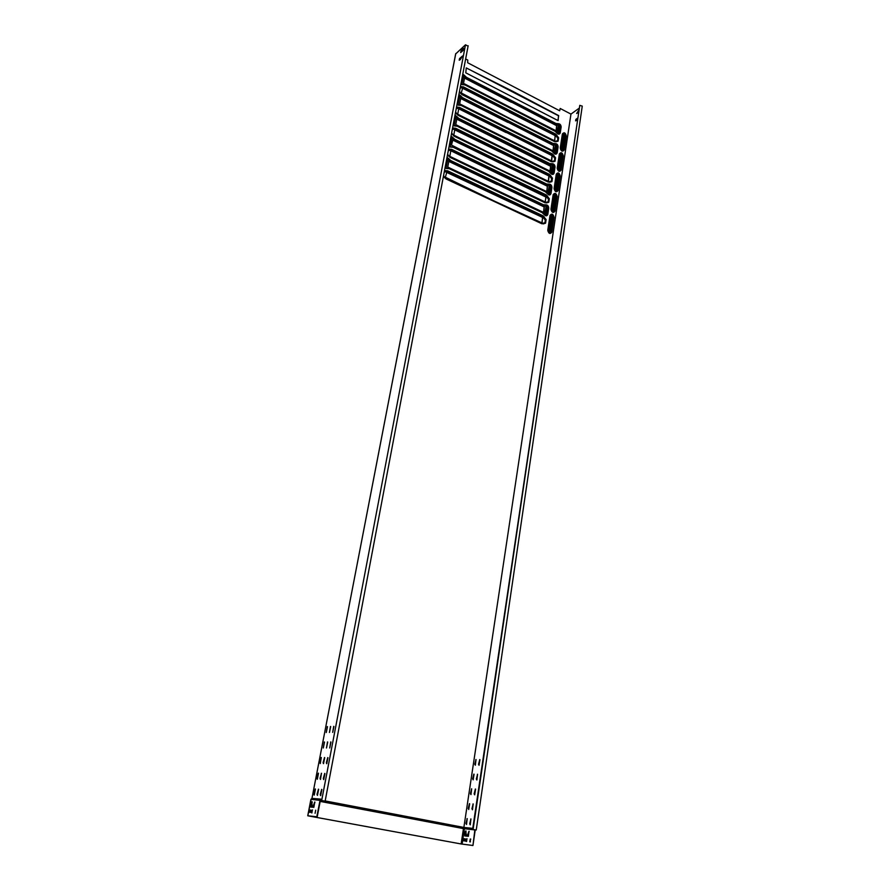 <?xml version="1.0" encoding="UTF-8"?>
<svg xmlns="http://www.w3.org/2000/svg" width="890" height="890" viewBox="0 0 890 890"><rect width="100%" height="100%" fill="white"/><g stroke="black" fill="none" stroke-linecap="round" stroke-linejoin="round"><path stroke-width="1.33" d="M465.815 830.904L466.293 835.043L467.495 835.187L468.986 831.249L468.385 836.3L464.803 835.944L464.992 832.106L465.815 830.904M314.76 801.979L313.858 807.319L310.788 807.074L311.856 801.801L312.156 806.073L313.169 806.173L314.76 801.979M333.705 726.34L332.682 732.392L333.705 726.34M330.746 741.893L329.712 747.989L330.746 741.893M327.743 757.579L326.719 763.731L326.319 762.685L327.743 757.579M324.728 773.399L323.693 779.618L323.281 778.55L324.728 773.399M321.679 789.363L320.634 795.638L320.233 794.548L321.679 789.363M330.468 726.44L329.445 732.47L330.468 726.44M327.509 741.915L326.474 747.989L327.509 741.915M324.516 757.524L323.482 763.653L323.081 762.608L324.516 757.524M321.49 773.265L320.456 779.451L320.055 778.383L321.49 773.265M318.442 789.152L317.407 795.382L316.996 794.303L318.442 789.152M327.264 726.552L326.241 732.537L327.264 726.552M324.305 741.937L323.27 747.989L324.305 741.937M321.312 757.468L320.278 763.564L319.888 762.53L321.312 757.468M318.286 773.132L317.252 779.284L316.862 778.227L318.286 773.132M479.755 759.571L479.054 765.289L478.531 764.31L479.755 759.571M477.574 774.233L476.884 779.996L476.35 778.995L477.574 774.233M475.382 789.007L474.693 794.815L474.147 793.802L475.382 789.007M473.18 803.915L472.479 809.767L471.934 808.732L473.18 803.915M470.944 818.934L470.243 824.841L469.697 823.784L470.944 818.934M476.039 759.515L475.338 765.2L474.815 764.221L476.039 759.515M473.858 774.1L473.157 779.84L472.635 778.839L473.858 774.1M471.667 788.807L470.966 794.592L470.432 793.58L471.667 788.807M469.453 803.637L468.752 809.466L468.207 808.443L469.453 803.637M467.217 818.589L466.516 824.474L465.971 823.428L467.217 818.589M315.249 788.941L314.203 795.137L313.803 794.058L315.249 788.941M320.322 800.566L463.79 827.945L570.957 114.098L560.188 108.469L559.665 110.761L560.188 108.469M465.648 58.951L467.751 60.042L467.673 62.756L559.665 110.761M513.708 91.792L466.249 67.963L465.782 72.824L557.93 120.539L558.686 115.622L513.708 91.792M558.13 120.584L558.486 115.767L466.271 67.896M472.623 829.402L476.239 830.014L582.26 106.11L579.779 105.354L472.623 829.402L476.239 830.014M469.653 803.748L468.73 809.477M467.039 818.633L466.493 824.474M575.908 120.728L577.454 118.581M577.21 120.25L575.585 120.862L575.875 119.36L577.51 118.203M576.998 113.364L578.611 110.738M471.5 788.852L470.944 794.603M474.07 774.211L473.146 779.84M475.894 759.548L475.327 765.211M470.766 818.978L470.232 824.852M473.002 803.948L472.457 809.778M475.594 789.119L474.67 794.826M477.418 774.267L476.862 779.996M479.966 759.682L479.043 765.3M320.278 800.288L324.171 800.956M324.149 801.056L320.411 800.41M474.793 829.725L464.38 828.757L464.068 827.099M578.366 112.385L576.676 113.497L578.667 110.349M578.956 108.358L570.957 114.098M463.657 49.907L460.664 52.588L460.987 50.986L463.011 48.75L463.979 48.294L463.657 49.907M459.54 58.562L462.555 55.959L460.175 59.741L459.207 60.186L459.54 58.562L459.574 59.864M467.94 46.091L465.492 44.8L455.713 53.901M333.928 726.507L332.726 732.359M330.958 742.06L329.756 747.956M327.954 757.746L326.764 763.698M324.928 773.566L323.738 779.573M321.88 789.53L320.678 795.593M330.691 726.618L329.489 732.437M327.72 742.082L326.519 747.956M324.716 757.69L323.526 763.609M321.334 773.321L320.5 779.406M318.642 789.319L317.452 795.348M327.487 726.718L326.285 732.503M324.516 742.115L323.315 747.945M321.168 757.524L320.322 763.531M318.498 773.299L317.296 779.251M315.449 789.107L314.248 795.104M462.466 56.382L459.841 58.729M463.924 48.783L462.433 49.706L461.031 52.265M474.859 829.881L472.946 845.5L475.227 829.925M472.69 828.89L463.79 827.945L463.456 828.612L320.178 801.312M320.189 800.21L320.812 799.12L311.945 798.397L311.133 799.109L320.1 800.032L316.796 816.775L307.74 815.774L460.909 843.931L472.946 845.5M316.796 816.775L308.619 815.952L461.131 843.965L472.579 845.433M317.218 816.853L320.356 800.41M464.079 828.635L474.848 829.947M320.155 801.401L463.879 828.601M465.147 840.994L463.512 840.794L463.79 838.714L465.459 838.903L465.147 840.994M466.015 841.406L466.961 838.614L466.605 841.473L466.015 841.406L466.994 838.647M469.764 841.862L470.265 839.003L470.365 841.929L469.764 841.862L470.754 839.092M311.133 810.156L310.71 812.381L309.308 812.225L309.72 810.022L311.144 810.156L310.12 810.1L309.687 812.27M314.949 802.168L313.725 806.207L312.156 806.073M312.257 801.879L311.111 807.097M312.457 809.856L311.845 812.982M315.705 810.167L315.082 813.315M311.723 798.619L310.877 799.543L307.74 815.774M320.934 800.455L320.678 799.387L311.823 798.575M319.933 800.377L310.944 799.342M463.835 840.827L464.157 838.781L465.492 838.925M466.293 835.043L468.007 835.209L469.175 831.36M465.07 835.966L466.015 831.004M563.459 134.59L564.449 135.658L562.202 150.01M563.359 134.846L564.649 135.514L562.124 150.032L561.223 148.941L563.359 134.846M560.455 154.504L561.434 155.583L559.154 170.135M560.333 154.782L560.745 154.348L561.646 155.439L559.065 170.157L558.175 169.067L560.333 154.782M557.407 174.696L558.386 175.775L556.072 190.549M557.274 174.985L557.707 174.54L558.597 175.642L555.961 190.56L555.082 189.47L557.274 174.985M554.314 195.166L555.293 196.245L552.935 211.23M554.17 195.477L554.626 195.01L555.505 196.112L552.812 211.253L551.956 210.151L554.17 195.477M551.177 215.914L552.167 216.993L549.764 232.201M551.032 216.237L551.511 215.769L552.367 216.871L549.62 232.223L548.774 231.111L551.032 216.237M462.411 76.073L463.1 77.174L461.877 83.382M462.444 75.873L463.29 77.018L462.155 83.004L461.065 83.171M556.261 130.863L556.862 125.557L511.705 101.872L464.547 77.986L463.523 83.382L556.05 130.819L556.651 125.701L511.505 102.105M511.305 102.261L464.269 77.953M558.219 125.635L559.209 126.703L558.208 132.81M558.519 132.399L557.218 131.731L558.486 125.479L559.409 126.569L558.319 132.543M458.55 96.465L459.24 97.577L457.994 103.885M458.584 96.265L459.429 97.422L458.283 103.496L457.182 103.674M553.18 150.833L553.791 145.459L508.268 122.008L460.697 98.389L459.674 103.863L552.968 150.799L553.591 145.604L508.068 122.253M507.845 122.408L460.43 98.356M555.171 145.515L556.161 146.594L555.138 152.78M555.46 152.368L555.048 152.802L554.147 151.701L555.449 145.359L556.372 146.45L555.26 152.502M454.634 117.146L455.335 118.27L454.067 124.678M454.668 116.957L455.524 118.114L454.356 124.277L453.244 124.466M550.042 171.08L550.676 165.64L504.775 142.433L456.804 119.082L455.758 124.622L549.853 171.036L550.799 166.363L456.548 119.038M552.078 165.662L553.079 166.742L552.034 173.027M552.356 172.604L551.933 173.049L551.032 171.948L552.379 165.507L553.28 166.608L552.156 172.738M450.663 138.128L451.364 139.252L450.073 145.76M450.696 137.939L451.553 139.107L450.373 145.348L449.261 145.56M500.792 163.549L452.843 140.064L451.453 145.07L500.158 169.523L546.683 191.561L547.528 186.088L452.598 140.03M546.883 191.606L547.328 186.221L501.037 163.393M548.952 186.088L549.942 187.167L548.874 193.553M549.219 193.119L548.763 193.575L547.884 192.474L549.264 185.932L550.154 187.034L549.019 193.241M446.635 159.41L447.347 160.534L446.024 167.153M446.669 159.232L447.536 160.389L446.335 166.73L445.2 166.953M543.657 212.41L544.335 206.814L497.655 184.141L448.827 161.357L447.759 167.064L543.479 212.365L544.135 206.947L497.454 184.397M497.187 184.553L448.605 161.312M545.781 206.792L546.772 207.871L545.681 214.357M546.037 213.912L545.548 214.379L544.68 213.266L546.104 206.636L546.972 207.748L545.826 214.034M509.536 112.107L462.633 88.154L461.276 92.972L508.947 118.059L554.514 140.776L555.327 135.48L462.355 88.121M554.715 140.82L555.126 135.625L509.336 112.251M551.611 160.923L552.245 155.516L506.532 132.187L458.751 108.702L457.716 114.209L551.411 160.879L552.034 155.65L506.332 132.432M506.099 132.588L458.495 108.658M548.462 181.304L549.108 175.831L454.823 129.54L453.778 135.124L501.938 159.088L548.273 181.271L548.908 175.964L454.367 129.651M545.27 201.974L545.937 196.412L499.457 173.606L450.841 150.677L449.773 156.34L545.092 201.93L546.059 197.135L450.607 150.633M495.363 194.988L446.802 172.115L445.378 177.232L494.729 201.262L541.854 222.878L542.722 217.293L495.841 194.754L495.174 195.121L446.346 172.226M542.055 222.923L542.522 217.416L495.174 195.121M447.559 154.515L450.029 157.363L545.103 202.809L548.774 202.253L549.319 198.715L546.315 194.966L451.541 149.309L448.504 149.509M455.547 112.351L457.972 115.188L551.433 161.713L555.037 161.257L555.571 157.808L552.612 154.081L459.44 107.356L456.459 107.49M444.978 168.166L449.372 168.744L542.232 212.666L544.146 214.557C545.815 216.292 547.038 216.226 547.806 214.379L548.741 208.204C548.607 205.935 547.572 204.811 545.637 204.822L543.456 204.767L450.896 160.645L447.036 157.308M453.032 125.612L457.349 126.28L548.629 171.269L550.51 173.172C552.156 174.896 553.357 174.863 554.103 173.072L555.026 167.075C554.893 164.85 553.869 163.727 551.967 163.693L549.82 163.593L458.828 118.403L455.024 115.066M460.864 84.261L465.103 85.006L554.848 130.997L556.706 132.888C558.33 134.613 559.51 134.613 560.244 132.877L561.134 127.036C561 124.867 559.988 123.743 558.119 123.665L556.005 123.51L466.538 77.352L462.8 74.004M554.058 217.293L551.822 232.168C550.042 234.348 548.696 233.725 547.762 230.276L550.02 215.391C551.789 213.244 553.135 213.878 554.058 217.293L553.191 217.227L550.943 232.101L548.73 232.657M557.173 196.545L554.971 211.208C553.213 213.344 551.878 212.71 550.955 209.295L553.18 194.61C554.926 192.507 556.261 193.152 557.173 196.545L556.317 196.479L554.103 211.141L552.011 211.764M560.255 176.064L558.086 190.538C556.339 192.629 555.015 191.984 554.092 188.602L556.295 174.106C558.019 172.059 559.343 172.716 560.255 176.064L559.398 176.009L557.218 190.482L555.238 191.139M563.292 155.872L561.145 170.146C559.421 172.193 558.108 171.536 557.196 168.188L559.365 153.892C561.078 151.879 562.391 152.546 563.292 155.872L562.436 155.817L560.288 170.09L558.419 170.78M566.296 135.948L564.171 150.032C562.469 152.023 561.156 151.367 560.244 148.04L562.391 133.945C564.093 131.976 565.395 132.643 566.296 135.948L565.439 135.892L563.326 149.976L561.546 150.688M463.768 827.411L325.173 800.933M456.971 104.786L461.254 105.498L551.767 151L553.625 152.891C555.26 154.615 556.45 154.604 557.196 152.835L558.097 146.917C557.963 144.725 556.951 143.602 555.06 143.546L552.935 143.412L462.711 97.733L458.94 94.385M449.027 146.739L453.388 147.362L545.459 191.828L547.35 193.72C549.008 195.455 550.22 195.411 550.977 193.575L551.9 187.501C551.767 185.254 550.743 184.13 548.83 184.119L546.66 184.041L454.89 139.374L451.063 136.037M459.451 91.715L461.854 94.54L554.537 141.588L558.108 141.176L558.631 137.772L555.694 134.056L463.312 86.831L460.353 86.92M451.575 133.289L454.022 136.126L548.296 182.116L551.933 181.616L552.468 178.122L549.486 174.384L455.524 128.193L452.509 128.349M443.476 176.053L445.968 178.912L541.876 223.779L545.57 223.179L546.126 219.585L543.1 215.836L447.503 170.746L444.444 170.98M472.768 828.368L464.157 827.477M320.812 799.12L321.123 800.488M321.668 800.533L465.492 44.8M455.691 53.734L311.945 798.397L455.769 53.589M473.08 829.447L579.779 105.354M464.38 828.757L462.099 844.12M461.131 843.965L463.456 828.612M307.851 815.785L311.144 799.276M560.466 149.031L562.614 134.435C563.848 133.011 564.794 133.489 565.439 135.892L565.35 135.87C564.727 133.589 563.826 133.133 562.658 134.49L562.58 134.156C564.026 132.477 565.139 133.044 565.907 135.87L563.793 149.954L560.967 150.11M560.767 149.809L560.244 148.04M562.391 133.945L560.433 148.252C561.212 151.089 562.335 151.656 563.793 149.954L564.171 150.032M562.658 134.49L560.522 148.585M565.35 135.87L563.225 149.954M557.418 169.211L559.587 154.382C560.834 152.913 561.779 153.392 562.436 155.817L562.346 155.794C561.724 153.503 560.811 153.047 559.632 154.426L559.554 154.104C561.011 152.379 562.135 152.946 562.914 155.794L560.767 170.068L560.199 170.068C559.009 171.481 558.097 171.025 557.463 168.711L557.196 168.188M559.365 153.892L557.385 168.388C558.163 171.258 559.287 171.815 560.767 170.068L561.145 170.146M554.337 189.67L556.517 174.585C557.774 173.094 558.731 173.572 559.398 176.009L559.298 175.986C558.675 173.672 557.763 173.227 556.562 174.64L556.484 174.318C557.963 172.56 559.087 173.116 559.877 175.986L557.696 190.46L557.118 190.46C555.916 191.895 555.004 191.45 554.37 189.125L554.092 188.602M556.295 174.106L554.281 188.802C555.071 191.695 556.206 192.24 557.696 190.46L558.086 190.538M551.21 210.429L553.413 195.077C554.681 193.553 555.649 194.02 556.317 196.479L556.217 196.456C555.582 194.12 554.659 193.675 553.458 195.121L553.369 194.81C554.87 193.019 556.005 193.575 556.795 196.468L554.581 211.13L554.003 211.13C552.79 212.599 551.867 212.154 551.233 209.806L550.955 209.295M553.18 194.61L551.144 209.495C551.933 212.41 553.079 212.955 554.581 211.13L554.971 211.208M548.04 231.478L550.254 215.847C551.544 214.29 552.512 214.746 553.191 217.227L553.091 217.216C552.456 214.857 551.522 214.412 550.309 215.892L550.22 215.591C551.733 213.756 552.879 214.301 553.669 217.216L551.422 232.09L550.843 232.079C549.62 233.592 548.685 233.147 548.051 230.777L547.762 230.276M550.02 215.391L547.962 230.477C548.752 233.414 549.909 233.959 551.422 232.09L551.822 232.168M559.632 154.426L557.463 168.711M562.346 155.794L560.199 170.068M556.562 174.64L554.37 189.125M559.298 175.986L557.118 190.46M553.458 195.121L551.233 209.806M556.217 196.456L554.003 211.13M550.309 215.892L548.051 230.777M553.091 217.216L550.843 232.079M557.563 133.578L559.855 132.799C559.231 134.29 558.208 134.29 556.817 132.81L554.804 130.763L465.07 84.773L460.898 84.072L464.914 84.617L556.083 131.787M460.987 84.138L464.914 84.684L554.848 130.997M462.644 84.239L463.256 84.695M462.166 84.35L462.778 84.806M462.611 75.016L466.104 78.264L555.571 124.389L558.075 124.6L560.188 126.959L559.387 132.821L560.277 126.981L558.063 124.5L555.605 124.3L466.138 78.175L462.633 74.905M462.722 74.415L466.393 77.73L555.861 123.877L558.163 124.055C559.766 124.122 560.633 125.09 560.745 126.959L560.244 132.877M463.757 75.928L464.569 75.35M464.113 76.451L464.925 75.873M466.104 78.264L466.538 77.352M555.571 124.389L556.005 123.51M557.641 124.711L557.685 123.777M558.075 124.6L558.119 123.665M560.188 126.959L561.134 127.036M559.298 132.799L557.018 133.077M554.414 153.514L556.806 152.757C556.172 154.27 555.149 154.293 553.747 152.802L551.711 150.755L461.22 105.265L457.015 104.597L458.906 105.32M553.291 152.379L551.522 150.588L461.065 105.098L458.35 104.92L461.076 105.153L551.767 151M551.522 150.588L552.089 150.977M458.773 104.742L459.396 105.209M458.751 95.397L462.277 98.657L552.501 144.291L555.015 144.48L557.151 146.839L556.339 152.78L557.24 146.861L555.015 144.38L552.534 144.202L462.311 98.556L458.773 95.297M458.862 94.796L462.566 98.111L552.79 143.791L555.104 143.935C556.728 143.98 557.596 144.948 557.719 146.839L557.196 152.835M459.896 96.309L460.72 95.731M460.264 96.843L461.076 96.265M462.277 98.657L462.711 97.733M552.501 144.291L552.935 143.412M554.581 144.592L554.626 143.657M555.015 144.48L555.06 143.546M557.151 146.839L558.097 146.917M553.625 152.891L553.402 152.29M551.21 173.717L553.725 172.994C553.079 174.529 552.045 174.562 550.632 173.072L548.585 171.025L457.315 126.035L453.066 125.412M550.165 172.66L548.396 170.847L457.16 125.868L453.077 125.357L457.171 125.924L548.629 171.269M548.396 170.847L549.13 171.358M454.846 125.535L455.469 126.013M454.356 125.646L454.979 126.124M454.834 116.078L458.383 119.327L549.375 164.472L551.922 164.628L554.07 166.997L553.246 173.016L554.159 167.008L551.911 164.528L549.408 164.372L458.428 119.238L454.857 115.978M454.946 115.478L458.684 118.793L549.675 163.96L552.011 164.083C553.647 164.116 554.526 165.084 554.637 166.997L554.103 173.072M455.992 116.99L456.815 116.401M456.359 117.525L457.182 116.935M458.383 119.327L458.828 118.403M549.375 164.472L549.82 163.593M551.489 164.75L551.522 163.816M551.922 164.628L551.967 163.693M554.07 166.997L555.026 167.075M550.51 173.172L550.287 172.549M547.962 194.187L550.587 193.497C549.931 195.066 548.896 195.11 547.472 193.619L545.403 191.572L453.355 147.117L449.072 146.527L451.007 147.228M450.863 137.049L454.445 140.297L546.215 184.92L548.785 185.042L550.943 187.423L550.009 193.497C549.486 194.777 548.629 194.81 547.472 193.597L545.214 191.383L453.199 146.928L450.44 146.806L453.21 146.995L545.459 191.828M545.214 191.383L546.149 192.051M450.874 146.616L451.497 147.106M550.009 193.497L551.043 187.434L548.774 184.942L546.249 184.831L454.49 140.197L450.885 136.949M450.974 136.448L454.745 139.763L546.516 184.408L548.863 184.508C550.521 184.519 551.399 185.487 551.511 187.423L550.977 193.575M452.031 137.95L452.865 137.371M452.398 138.495L453.233 137.905M454.445 140.297L454.89 139.374M546.215 184.92L546.66 184.041M548.34 185.176L548.385 184.241M548.785 185.042L548.83 184.119M550.943 187.423L551.9 187.501M544.658 214.924L547.417 214.29C546.749 215.892 545.703 215.947 544.268 214.457L542.188 212.41L449.35 168.488L445.011 167.943L446.969 168.644M544.146 214.557L541.999 212.198L449.183 168.299L446.391 168.21L449.194 168.355L542.232 212.666M541.999 212.198L543.134 213.044M446.836 168.01L447.459 168.51M446.836 158.32L450.451 161.568L543.011 205.657L545.603 205.746L547.773 208.127L546.927 214.312L547.873 208.149L545.592 205.646L543.045 205.557L450.485 161.468L446.858 158.22M446.947 157.73L450.741 161.034L543.312 205.145L545.681 205.212C547.35 205.201 548.24 206.18 548.351 208.127L547.806 214.379M448.015 159.221L448.849 158.631M448.382 159.766L449.216 159.177M450.451 161.568L450.896 160.645M543.011 205.657L543.456 204.767M545.158 205.879L545.192 204.956M545.603 205.746L545.637 204.822M547.773 208.127L548.741 208.204M556.239 152.757C555.727 154.003 554.893 154.014 553.736 152.802M458.283 104.853L457.015 104.542M553.146 172.994C552.623 174.251 551.778 174.273 550.621 173.061M450.373 146.739L449.083 146.461M546.838 214.29C546.293 215.591 545.437 215.636 544.268 214.423L544.246 214.434M446.335 168.143L445.033 167.865M461.443 94.073L555.616 141.51L461.821 94.307L459.496 91.492M460.163 87.954L462.867 87.754L555.26 134.935L557.841 138.328L557.541 140.776L554.537 141.588M554.303 141.176L461.854 94.54M557.841 138.328L557.541 140.776L557.919 138.273L555.293 134.846L462.911 87.654L460.186 87.843M461.866 87.587L463.156 87.209L555.56 134.423L558.631 137.772M460.275 87.365L461.877 86.586M462.867 87.754L463.312 86.831M555.26 134.935L555.694 134.056M556.083 135.692L556.873 135.135M558.108 141.176L555.85 141.777M461.665 94.151L460.586 93.394M557.485 140.709L555.226 141.31M460.775 93.35L459.496 91.459M457.416 114.61L552.523 161.624L457.938 114.944L455.591 112.118M456.27 108.524L459.006 108.291L552.178 154.96L554.782 158.364L554.47 160.856L551.433 161.713M551.199 161.29L457.972 115.188M554.782 158.364L554.47 160.856L554.859 158.32L552.212 154.871L459.04 108.191L456.292 108.413M457.983 108.135L459.296 107.746L552.468 154.46L555.571 157.808M456.381 107.935L457.994 107.134M459.006 108.291L459.44 107.356M552.178 154.96L552.612 154.081M553.001 155.717L553.791 155.16M555.037 161.257L552.768 161.891M457.783 114.777L456.692 114.042M453.288 135.38L549.397 182.016L454 135.881L451.619 133.044M452.32 129.384L455.079 129.117L549.041 175.274L551.667 178.679L551.355 181.204L548.296 182.116M548.051 181.682L454.022 136.126M551.667 178.679L551.355 181.204L551.744 178.634L549.074 175.174L455.113 129.017L452.343 129.273M454.056 128.972L455.368 128.572L549.341 174.763L552.468 178.122M452.432 128.805L454.056 127.982M455.079 129.117L455.524 128.193M549.041 175.274L549.486 174.384M549.886 176.02L550.676 175.464M551.933 181.616L549.631 182.283M448.315 150.555L451.097 150.243L545.87 195.856L548.518 199.282L548.196 201.83L545.058 202.553L448.883 156.128L545.103 202.809M544.869 202.353L450.029 157.363M447.603 154.27L448.894 156.151L447.603 154.27M548.518 199.282L548.196 201.83L548.596 199.227L545.904 195.756L451.13 150.143L448.326 150.432M450.062 150.11L451.386 149.709L546.171 195.344L549.319 198.715M448.415 149.965L450.062 149.119M451.097 150.243L451.541 149.309M545.87 195.856L546.315 194.966M546.716 196.601L547.517 196.045M548.774 202.253L546.46 202.953M449.839 156.918L448.727 156.228M444.243 172.015L447.058 171.67L542.655 216.715L545.314 220.153L544.991 222.745L541.821 223.523L444.811 177.666L541.876 223.779M541.632 223.312L445.968 178.912M443.532 175.797L444.822 177.677L443.532 175.797M545.314 220.153L544.991 222.745L545.392 220.097L542.689 216.626L447.103 171.581L444.266 171.904M446.012 171.547L447.359 171.136L542.956 216.214L546.126 219.585M444.355 171.436L446.012 170.557M447.058 171.67L447.503 170.746M542.655 216.715L543.1 215.836M543.501 217.471L544.313 216.904M545.57 223.179L543.234 223.913M445.779 178.456L444.655 177.766M554.403 160.79L552.134 161.413M456.882 113.976L455.591 112.073M551.288 181.137L548.997 181.805M453.833 135.703L451.63 132.988M548.129 201.763L545.815 202.464M448.927 156.117L447.614 154.204M544.936 222.678L542.589 223.412M444.867 177.655L443.543 175.731M468.151 45.735L325.128 801.167"/></g></svg>
